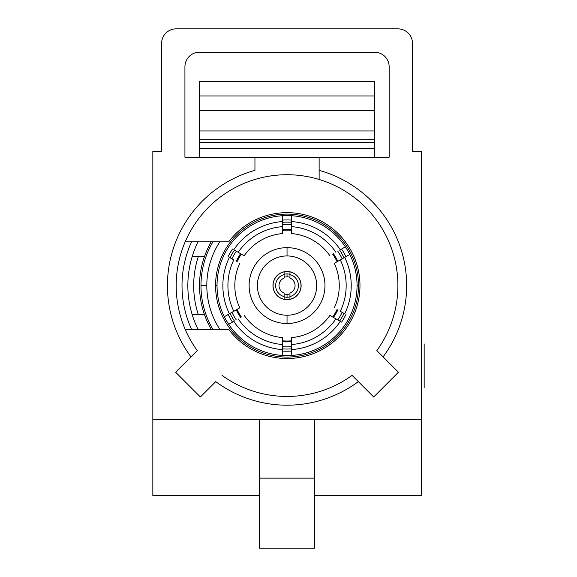<?xml version="1.0" encoding="UTF-8"?>
<svg xmlns="http://www.w3.org/2000/svg" width="577" height="577" viewBox="0 0 577 577"><rect width="100%" height="100%" fill="white"/><g stroke="black" fill="none" stroke-linecap="round" stroke-linejoin="round"><path stroke-width="0.87" d="M291.414 337.617A52.218 52.218 0 0 0 329.921 315.388A52.218 52.218 0 0 1 291.414 337.617L291.414 344.541A59.121 59.121 0 0 0 335.915 318.85L340.307 321.389A64.184 64.184 0 0 1 291.414 349.619A64.184 64.184 0 0 0 340.307 321.389L335.915 318.85A59.121 59.121 0 0 1 291.414 344.541L291.414 355.461A70.019 70.019 0 0 0 345.371 324.31A70.019 70.019 0 0 1 282.665 355.461L282.665 349.619A64.184 64.184 0 0 1 233.772 321.389L228.708 324.31A70.019 70.019 0 0 0 282.665 355.461A70.019 70.019 0 0 1 228.708 324.31L233.772 321.389A64.184 64.184 0 0 0 282.665 349.619L282.665 344.541A59.121 59.121 0 0 1 238.164 318.85A59.121 59.121 0 0 0 282.665 344.541L282.665 337.617A52.218 52.218 0 0 1 244.165 315.388A52.218 52.218 0 0 0 282.665 337.617M282.665 233.548A52.218 52.218 0 0 0 244.165 255.777A52.218 52.218 0 0 1 282.665 233.548L282.665 226.624A59.121 59.121 0 0 0 238.164 252.315L233.772 249.776A64.184 64.184 0 0 1 282.665 221.546A64.184 64.184 0 0 0 233.772 249.776L238.164 252.315A59.121 59.121 0 0 1 282.665 226.624L282.665 215.704A70.019 70.019 0 0 0 228.708 246.855A70.019 70.019 0 0 1 291.414 215.704L291.414 221.546A64.184 64.184 0 0 1 340.307 249.776L345.371 246.855A70.019 70.019 0 0 0 291.414 215.704A70.019 70.019 0 0 1 345.371 246.855L340.307 249.776A64.184 64.184 0 0 0 291.414 221.546L291.414 226.624A59.121 59.121 0 0 1 335.915 252.315A59.121 59.121 0 0 0 291.414 226.624L291.414 233.548A52.218 52.218 0 0 1 329.921 255.777A52.218 52.218 0 0 0 291.414 233.548M340.293 311.277L344.685 313.809A64.184 64.184 0 0 0 344.685 257.356L340.293 259.888A59.121 59.121 0 0 1 340.293 311.277A59.121 59.121 0 0 0 340.293 259.888L334.292 263.35A52.218 52.218 0 0 1 334.292 307.815A52.218 52.218 0 0 0 334.292 263.35L349.749 254.435A70.019 70.019 0 0 1 349.749 316.73A70.019 70.019 0 0 0 349.749 254.435L344.685 257.356A64.184 64.184 0 0 1 344.685 313.809L340.293 311.277M233.793 259.888L229.401 257.356A64.184 64.184 0 0 0 229.401 313.809L233.793 311.277A59.121 59.121 0 0 1 233.793 259.888A59.121 59.121 0 0 0 233.793 311.277L239.787 307.815A52.218 52.218 0 0 1 239.787 263.35A52.218 52.218 0 0 0 239.787 307.815L224.338 316.73A70.019 70.019 0 0 1 224.338 254.435A70.019 70.019 0 0 0 224.338 316.73L229.401 313.809A64.184 64.184 0 0 1 229.401 257.356L233.793 259.888M200.976 285.586A86.067 86.067 0 0 0 212.935 329.344A86.067 86.067 0 0 1 200.976 285.586L206.811 285.586A80.232 80.232 0 0 0 219.801 329.344A80.232 80.232 0 0 1 206.811 285.586L200.976 285.586A86.067 86.067 0 0 1 212.935 241.821A86.067 86.067 0 0 0 200.976 285.586M219.801 241.821A80.232 80.232 0 0 0 206.811 285.586A80.232 80.232 0 0 1 219.801 241.821M358.519 285.586A71.476 71.476 0 0 0 287.043 214.103A71.476 71.476 0 0 0 215.567 285.586A71.476 71.476 0 0 0 287.043 357.062A71.476 71.476 0 0 0 358.519 285.586A71.476 71.476 0 0 1 287.043 357.062A71.476 71.476 0 0 1 215.567 285.586L217.024 285.586L215.567 285.586A71.476 71.476 0 0 1 287.043 214.103A71.476 71.476 0 0 1 358.519 285.586L357.062 285.586L358.519 285.586M291.414 233.101L291.414 230.324A55.428 55.428 0 0 0 282.665 230.324L282.665 233.101M236.996 309.423A55.428 55.428 0 0 0 241.374 317.004A55.428 55.428 0 0 1 236.996 309.423M282.665 338.064L282.665 340.841A55.428 55.428 0 0 0 291.414 340.841L291.414 338.064M337.083 261.742A55.428 55.428 0 0 0 332.705 254.161A55.428 55.428 0 0 1 337.083 261.742M324.966 285.586A37.923 37.923 0 0 1 287.043 323.509A37.923 37.923 0 0 1 249.113 285.586A37.923 37.923 0 0 1 287.043 247.656A37.923 37.923 0 0 1 324.966 285.586M234.406 250.144A63.456 63.456 0 0 0 230.028 257.724A63.456 63.456 0 0 1 234.406 250.144M230.028 313.441A63.456 63.456 0 0 0 234.406 321.021A63.456 63.456 0 0 1 230.028 313.441M282.665 348.883A63.456 63.456 0 0 0 291.414 348.883A63.456 63.456 0 0 1 287.043 349.035M282.665 222.282A63.456 63.456 0 0 1 287.043 222.131A63.456 63.456 0 0 0 282.665 222.282M339.673 321.021A63.456 63.456 0 0 0 344.051 313.441A63.456 63.456 0 0 1 339.673 321.021M344.051 257.724A63.456 63.456 0 0 0 339.673 250.144A63.456 63.456 0 0 1 344.051 257.724M291.414 222.282A63.456 63.456 0 0 0 287.043 222.131M228.131 314.537A65.641 65.641 0 0 0 232.509 322.117M282.665 351.076A65.641 65.641 0 0 0 291.414 351.076M341.577 322.117A65.641 65.641 0 0 0 345.948 314.537M345.948 256.628A65.641 65.641 0 0 0 341.577 249.048M291.414 220.089A65.641 65.641 0 0 0 282.665 220.089M232.509 249.048A65.641 65.641 0 0 0 228.131 256.628M238.164 252.315L244.165 255.777L238.164 252.315M241.374 254.161A55.428 55.428 0 0 0 236.996 261.742M282.665 340.841A55.428 55.428 0 0 0 287.043 341.014A55.428 55.428 0 0 1 282.665 340.841M282.665 230.324A55.428 55.428 0 0 1 287.043 230.151A55.428 55.428 0 0 0 282.665 230.324M335.915 318.85L329.921 315.388L335.915 318.85M332.705 317.004A55.428 55.428 0 0 0 337.083 309.423M291.414 230.324A55.428 55.428 0 0 0 287.043 230.151A55.428 55.428 0 0 1 291.414 230.324M291.414 340.841A55.428 55.428 0 0 1 287.043 341.014A55.428 55.428 0 0 0 291.414 340.841M287.043 315.222A29.643 29.643 0 0 1 257.4 285.586A29.643 29.643 0 0 1 287.043 255.943A29.643 29.643 0 0 1 316.679 285.586A29.643 29.643 0 0 1 287.043 315.222A29.643 29.643 0 0 0 316.679 285.586A29.643 29.643 0 0 0 287.043 255.943A29.643 29.643 0 0 0 257.4 285.586A29.643 29.643 0 0 0 287.043 315.222L287.043 323.509L287.043 315.222M287.043 299.665A14.079 14.079 0 0 0 301.122 285.586A14.079 14.079 0 0 0 287.043 271.5A14.079 14.079 0 0 0 272.964 285.586A14.079 14.079 0 0 0 287.043 299.665M287.043 247.656L287.043 255.943L287.043 247.656M284.122 274.573L284.122 271.89A14.007 14.007 0 0 0 284.122 299.275L284.122 296.592A11.389 11.389 0 0 1 284.122 274.573A11.389 11.389 0 0 0 284.122 296.592L284.122 293.058A8.02 8.02 0 0 1 284.122 278.107L284.122 274.573M289.957 271.89L289.957 274.573A11.389 11.389 0 0 1 289.957 296.592L289.957 299.275A14.007 14.007 0 0 0 289.957 271.89M287.043 271.579A14.007 14.007 0 0 0 273.036 285.586A14.007 14.007 0 0 0 287.043 299.586A14.007 14.007 0 0 0 301.043 285.586A14.007 14.007 0 0 0 287.043 271.579M284.122 293.837A8.749 8.749 0 0 0 287.043 294.335L287.043 297.249A11.67 11.67 0 0 0 289.957 296.881A11.67 11.67 0 0 1 284.122 296.881A11.67 11.67 0 0 0 287.043 297.249L287.043 294.335A8.749 8.749 0 0 0 289.957 293.837M284.122 274.284A11.67 11.67 0 0 1 289.957 274.284A11.67 11.67 0 0 0 287.043 273.916L287.043 276.83L287.043 273.916A11.67 11.67 0 0 0 284.122 274.284M289.957 277.328A8.749 8.749 0 0 0 284.122 277.328M289.957 274.573L289.957 278.107A8.02 8.02 0 0 1 289.957 293.058L289.957 296.592A11.389 11.389 0 0 0 289.957 274.573M236.231 309.863A56.315 56.315 0 0 0 240.602 317.444M282.665 341.728A56.315 56.315 0 0 0 291.414 341.728M333.477 317.444A56.315 56.315 0 0 0 337.855 309.863M337.855 261.302A56.315 56.315 0 0 0 333.477 253.721M291.414 229.437A56.315 56.315 0 0 0 282.665 229.437M240.602 253.721A56.315 56.315 0 0 0 236.231 261.302M224.338 316.73A70.019 70.019 0 0 0 228.708 324.31M345.371 324.31A70.019 70.019 0 0 0 349.749 316.73M349.749 254.435A70.019 70.019 0 0 0 345.371 246.855M228.708 246.855A70.019 70.019 0 0 0 224.338 254.435M231.932 312.345A61.263 61.263 0 0 0 236.31 319.925M282.665 346.69A61.263 61.263 0 0 0 291.414 346.69M337.776 319.925A61.263 61.263 0 0 0 342.154 312.345M342.154 258.821A61.263 61.263 0 0 0 337.776 251.24M291.414 224.475A61.263 61.263 0 0 0 282.665 224.475M236.31 251.24A61.263 61.263 0 0 0 231.932 258.821M152.84 419.782L152.84 495.636L259.325 495.636L152.84 495.636L152.84 419.782L421.239 419.782L421.239 495.636L314.753 495.636L421.239 495.636L421.239 151.383L421.239 419.782L152.84 419.782L152.84 151.383L152.84 419.782M199.519 139.713L199.519 130.957L374.567 130.957L374.567 95.948L374.567 110.539L199.519 110.539L199.519 95.948L374.567 95.948L374.567 81.364L374.567 95.948L199.519 95.948L199.519 81.364L374.567 81.364L199.519 81.364L199.519 130.957L374.567 130.957L374.567 110.539L199.519 110.539L199.519 157.218L199.519 142.627L199.519 148.462L374.567 148.462L374.567 142.627L199.519 142.627L374.567 142.627L374.567 157.218L374.567 130.957L374.567 139.713L199.519 139.713L374.567 139.713M412.49 43.434A14.584 14.584 0 0 0 397.906 28.85L176.18 28.85A14.584 14.584 0 0 0 161.589 43.434L161.589 151.383L152.84 151.383L161.589 151.383L161.589 43.434A14.584 14.584 0 0 1 176.18 28.85L397.906 28.85A14.584 14.584 0 0 1 412.49 43.434L412.49 151.383L412.49 43.434M421.239 151.383L412.49 151.383L421.239 151.383M373.687 396.983L358.331 381.628A119.612 119.612 0 0 1 215.748 381.628L200.399 396.983L175.646 372.223L190.994 356.874A119.612 119.612 0 0 1 254.947 170.352L254.947 157.218L184.928 157.218L184.928 66.773A14.584 14.584 0 0 1 199.519 52.19L374.567 52.19A14.584 14.584 0 0 1 389.15 66.773L389.15 157.218L319.131 157.218L319.131 170.352A119.612 119.612 0 0 1 383.085 356.874L398.44 372.223L373.687 396.983L358.331 381.628A119.612 119.612 0 0 1 215.748 381.628L200.399 396.983L175.646 372.223L197.255 350.614A110.863 110.863 0 0 1 254.947 179.469A110.863 110.863 0 0 0 197.255 350.614L190.994 356.874A119.612 119.612 0 0 1 254.947 170.352L254.947 157.218L184.928 157.218L184.928 66.773A14.584 14.584 0 0 1 199.519 52.19L374.567 52.19A14.584 14.584 0 0 1 389.15 66.773L389.15 157.218L254.947 157.218L319.131 157.218L319.131 179.469A110.863 110.863 0 0 1 376.824 350.614A110.863 110.863 0 0 0 254.947 179.469A110.863 110.863 0 0 1 376.824 350.614L398.44 372.223L373.687 396.983L352.071 375.367A110.863 110.863 0 0 1 222.008 375.367A110.863 110.863 0 0 0 352.071 375.367L358.331 381.628L352.071 375.367M191.564 241.821A105.028 105.028 0 0 0 191.564 329.344A105.028 105.028 0 0 1 191.564 241.821M204.525 256.412L198.358 256.412A93.359 93.359 0 0 0 198.358 314.753L192.235 314.753A99.194 99.194 0 0 1 198.026 241.821A99.194 99.194 0 0 0 192.235 256.412L198.358 256.412A93.359 93.359 0 0 0 198.358 314.753L204.525 314.753A87.524 87.524 0 0 1 211.247 241.821M192.235 314.753A99.194 99.194 0 0 0 198.026 329.344A99.194 99.194 0 0 1 192.235 314.753M211.247 329.344A87.524 87.524 0 0 1 204.525 314.753M228.694 329.344L185.181 329.344L228.694 329.344A72.933 72.933 0 0 0 336.117 339.536A72.933 72.933 0 0 0 336.117 231.629A72.933 72.933 0 0 0 228.694 241.821L185.181 241.821L228.694 241.821M424.16 387.694L424.16 343.928L424.16 387.694M259.325 419.782L259.325 548.15L314.753 548.15L314.753 478.131L314.753 548.15L259.325 548.15L259.325 478.131L314.753 478.131L314.753 419.782L314.753 478.131L259.325 478.131L259.325 419.782M376.824 350.614L383.085 356.874A119.612 119.612 0 0 0 319.131 170.352L319.131 179.469"/></g></svg>
